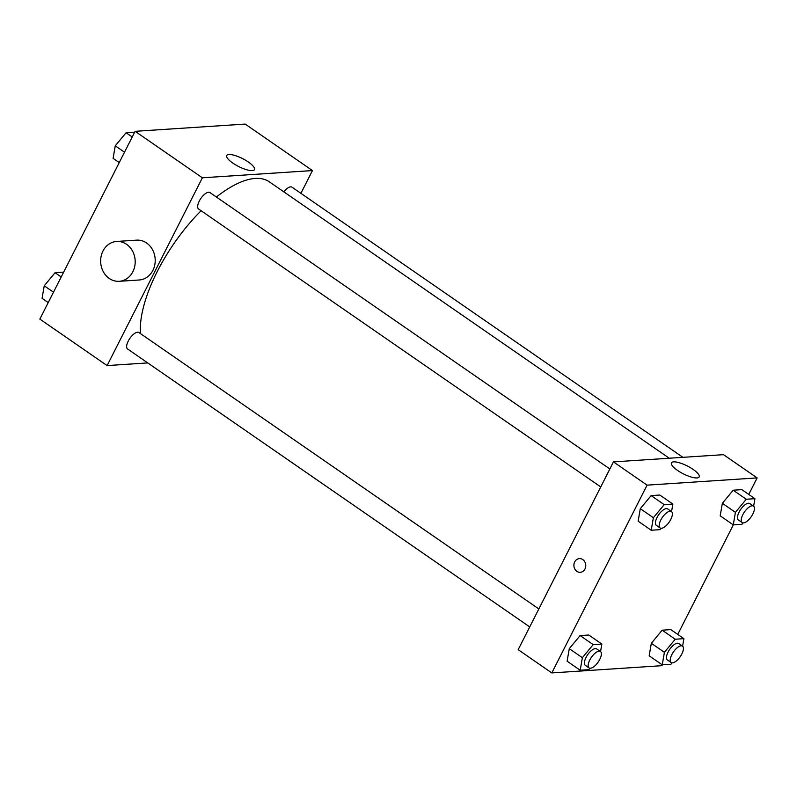 <?xml version="1.0" encoding="UTF-8"?>
<svg xmlns="http://www.w3.org/2000/svg" width="797" height="797" viewBox="0 0 797 797"><rect width="100%" height="100%" fill="white"/><g stroke="black" fill="none" stroke-linecap="round" stroke-linejoin="round"><path stroke-width="1.2" d="M147.744 362.914L107.117 365.584L39.85 319.089L135.111 131.316L245.187 124.083L312.454 170.568L300.907 193.332M201.103 210.727A104.815 43.427 124.6 0 0 157.248 271.528A104.815 43.427 124.6 0 0 140.461 333.614M669.271 458.225L269.376 181.855A104.815 43.427 124.6 0 0 216.395 197.028M107.117 365.584L202.378 177.801L312.454 170.568M682.89 457.329L291.991 187.175A9.982 4.134 124.6 0 0 283.812 191.828M538.842 608.938L138.927 332.548A9.982 4.134 124.6 0 0 128.247 341.086A9.982 4.134 124.6 0 0 127.57 348.976L529.726 626.91M600.749 486.927L198.592 208.993A9.982 4.134 -55.4 0 1 200.864 198.433A9.982 4.134 -55.4 0 1 209.94 192.565L609.864 468.965M202.378 177.801L135.111 131.316M232.814 163.076A15.541 4.413 -153.1 0 1 226.746 155.535A15.541 4.413 -153.1 0 1 242.597 158.623A15.541 4.413 -153.1 0 1 254.462 169.592A15.541 4.413 -153.1 0 1 232.814 163.076M116.611 241.461L136.626 240.146A19.965 17.265 86.2 0 1 152.566 249.78A19.965 17.265 86.2 0 1 152.885 270.402A19.965 17.265 86.2 0 1 139.236 279.986L119.231 281.301A19.965 17.265 86.2 0 1 100.691 262.512A19.965 17.265 86.2 0 1 116.611 241.461A19.965 17.265 86.2 0 1 132.551 251.095A19.965 17.265 86.2 0 1 132.87 271.717A19.965 17.265 86.2 0 1 119.231 281.301M662.317 664.828L661.889 665.684L551.813 672.917L518.18 649.675L613.451 461.891L723.517 454.669L757.15 477.911L748.772 494.429M720.189 515.818L722.351 503.296L733.18 490.205L741.848 489.637L733.18 490.205L722.351 503.296L720.189 515.818L733.27 524.854L735.432 512.332L746.261 499.251L754.928 498.683L753.623 506.225M567.115 661.191L569.277 648.668L580.106 635.578L588.774 635.01L580.106 635.578L569.277 648.668L567.115 661.191L580.196 670.227L582.358 657.704L593.187 644.624L601.855 644.056L600.549 651.597M733.34 524.854L677.749 634.412M551.813 672.917L647.084 485.144L757.15 477.911M649.166 655.801L651.338 643.279L662.158 630.188L670.825 629.62L662.158 630.188L651.338 643.279L649.166 655.801L662.247 664.837L664.409 652.315L675.238 639.234L683.906 638.656L682.601 646.208M638.138 521.208L640.3 508.685L651.129 495.604L659.796 495.027L651.129 495.604L640.3 508.685L638.138 521.208L651.219 530.244L653.381 517.731L664.21 504.64L672.867 504.073L671.572 511.614M647.084 485.144L613.451 461.891M677.51 470.409A15.541 4.413 -153.1 0 1 671.443 462.868A15.541 4.413 -153.1 0 1 687.293 465.966A15.541 4.413 -153.1 0 1 699.158 476.935A15.541 4.413 -153.1 0 1 677.51 470.409M584.968 569.018A6.864 5.938 86.2 0 1 580.276 572.316A6.864 5.938 86.2 0 1 573.9 565.86A6.864 5.938 86.2 0 1 579.379 558.617A6.864 5.938 86.2 0 1 584.859 561.935A6.864 5.938 86.2 0 1 584.968 569.018M580.276 572.316A6.864 5.938 86.2 0 1 573.91 565.86A6.864 5.938 86.2 0 1 579.379 558.617M661.042 528.272L659.876 529.676L651.219 530.244M671.453 511.525L667.717 508.944A9.982 4.134 124.6 0 0 657.037 517.482A9.982 4.134 124.6 0 0 656.369 525.372L660.105 527.953A9.982 4.134 124.6 0 0 669.181 522.095A9.982 4.134 124.6 0 0 671.453 511.525A9.982 4.134 124.6 0 0 660.773 520.072A9.982 4.134 124.6 0 0 660.105 527.953M653.381 517.731L640.3 508.685M664.21 504.64L651.129 495.604M672.867 504.073L659.796 495.027M743.093 522.882L741.937 524.287L733.27 524.854M753.504 506.135L749.768 503.555A9.982 4.134 124.6 0 0 739.088 512.092A9.982 4.134 124.6 0 0 738.421 519.983L742.156 522.563A9.982 4.134 124.6 0 0 751.232 516.705A9.982 4.134 124.6 0 0 753.504 506.135A9.982 4.134 124.6 0 0 742.834 514.683A9.982 4.134 124.6 0 0 742.156 522.563M735.432 512.332L722.351 503.296M746.261 499.251L733.18 490.205M754.928 498.683L741.848 489.637M590.029 668.255L588.863 669.659L580.196 670.227M600.44 651.508L596.704 648.927A9.982 4.134 124.6 0 0 586.024 657.465A9.982 4.134 124.6 0 0 585.347 665.356L589.093 667.936A9.982 4.134 124.6 0 0 598.168 662.078A9.982 4.134 124.6 0 0 600.44 651.508A9.982 4.134 124.6 0 0 589.76 660.046A9.982 4.134 124.6 0 0 589.093 667.936M582.358 657.704L569.277 648.668M593.187 644.624L580.106 635.578M601.855 644.056L588.774 635.01M672.08 662.865L670.915 664.27L662.247 664.837M682.491 646.118L678.755 643.538A9.982 4.134 124.6 0 0 668.075 652.076A9.982 4.134 124.6 0 0 667.408 659.956L671.144 662.546A9.982 4.134 124.6 0 0 680.22 656.678A9.982 4.134 124.6 0 0 682.491 646.118A9.982 4.134 124.6 0 0 671.811 654.656A9.982 4.134 124.6 0 0 671.144 662.546M664.409 652.315L651.338 643.279M675.238 639.234L662.158 630.188M683.906 638.656L670.825 629.62M119.251 162.588L113.094 158.344L115.256 145.821L126.085 132.73L134.683 132.172M124.511 152.217L115.256 145.821M132.242 136.984L126.085 132.73M48.228 302.571L42.072 298.317L44.243 285.804L55.063 272.713L63.66 272.146M53.499 292.2L44.243 285.804M61.22 276.967L55.063 272.713"/></g></svg>
